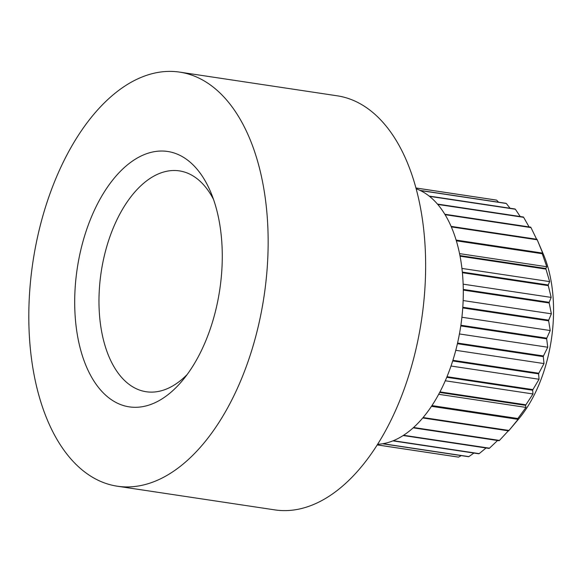<?xml version="1.0" encoding="UTF-8"?>
<svg xmlns="http://www.w3.org/2000/svg" width="582" height="582" viewBox="0 0 582 582"><rect width="100%" height="100%" fill="white"/><g stroke="black" fill="none" stroke-linecap="round" stroke-linejoin="round"><path stroke-width="0.87" d="M537.761 241.072L543.384 254.312A112.537 62.805 98.6 0 1 518.613 419.04L508.85 430.629A129.99 72.539 -81.4 0 0 508.995 430.454L518.082 419.353L517.529 418.996A129.99 72.539 -81.4 0 0 517.849 418.509L525.968 407.415L525.582 405.356A129.99 72.539 -81.4 0 0 525.873 404.81L533.003 393.963L532.654 390.216A129.99 72.539 -81.4 0 0 532.901 389.613L539.056 379.253L538.597 373.87A129.99 72.539 -81.4 0 0 538.801 373.229L544.003 363.575L543.304 356.635A129.99 72.539 -81.4 0 0 543.457 355.966L547.742 347.228L546.673 338.84A129.99 72.539 -81.4 0 0 546.774 338.164L550.216 330.532L548.651 320.849A129.99 72.539 -81.4 0 0 548.702 320.165L551.365 313.814L549.197 302.996A129.99 72.539 -81.4 0 0 549.19 302.327L551.169 297.402L548.288 285.638A129.99 72.539 -81.4 0 0 548.229 284.991L549.641 281.608L545.96 269.11A129.99 72.539 -81.4 0 0 545.843 268.498L546.789 266.745L542.242 253.73A129.99 72.539 -81.4 0 0 542.075 253.17L542.693 253.097L537.215 239.799A129.99 72.539 -81.4 0 0 537.004 239.304L451.101 226.383A129.99 72.539 98.6 0 0 445.077 214.678L530.98 227.591A129.99 72.539 -81.4 0 0 530.719 227.169L444.815 214.249A129.99 72.539 98.6 0 0 437.744 204.428L523.647 217.341A129.99 72.539 -81.4 0 0 523.356 216.999L437.446 204.078A129.99 72.539 98.6 0 0 429.472 196.338L515.376 209.251A129.99 72.539 -81.4 0 0 515.041 208.989L429.138 196.076A129.99 72.539 98.6 0 0 420.4 190.561L506.311 203.482A129.99 72.539 -81.4 0 0 505.947 203.307L420.044 190.394A129.99 72.539 98.6 0 0 416.101 188.75M498.548 202.194L496.628 200.135A129.99 72.539 -81.4 0 0 496.257 200.055L415.89 187.971M510.043 208.24L506.311 203.482M520.221 216.526L515.376 209.251M529.096 226.922L523.647 217.341M536.626 239.246L530.98 227.591M377.682 444.277A129.99 72.539 98.6 0 0 382.541 443.768L468.445 456.688A129.99 72.539 -81.4 0 0 468.837 456.623L382.934 443.71A129.99 72.539 98.6 0 0 392.901 440.865L478.804 453.785A129.99 72.539 -81.4 0 0 479.197 453.625L393.294 440.705A129.99 72.539 98.6 0 0 398.263 438.392A129.99 72.539 98.6 0 0 403.188 435.518L489.091 448.438A129.99 72.539 -81.4 0 0 489.477 448.184L403.573 435.271A129.99 72.539 98.6 0 0 413.198 427.835L499.101 440.749A129.99 72.539 -81.4 0 0 499.48 440.414L413.569 427.494A129.99 72.539 98.6 0 0 422.743 417.956L508.646 430.869A129.99 72.539 -81.4 0 0 508.85 430.629M499.48 440.414L508.333 430.826M489.477 448.184L497.559 440.516M157.671 401.398A129.117 72.052 98.6 0 1 75.26 317.554A129.117 72.052 98.6 0 1 139.287 156.922A129.117 72.052 98.6 0 1 210.604 191.871A129.117 72.052 98.6 0 1 182.188 380.861A129.117 72.052 98.6 0 1 157.671 401.398M213.492 199.357A111.664 62.318 -81.4 0 0 179.401 170.89A111.664 62.318 -81.4 0 0 154.848 175.589A111.664 62.318 -81.4 0 0 99.129 293.51A111.664 62.318 -81.4 0 0 146.191 391.737A111.664 62.318 -81.4 0 0 170.744 387.03A111.664 62.318 -81.4 0 0 187.149 374.546M517.529 418.996L431.626 406.083A129.99 72.539 98.6 0 1 423.092 417.541L508.995 430.454M525.582 405.356L439.679 392.443A129.99 72.539 98.6 0 1 431.946 405.596L517.849 418.509M532.654 390.216L446.75 377.296A129.99 72.539 98.6 0 1 439.97 391.89L525.873 404.81M538.597 373.87L452.694 360.949A129.99 72.539 98.6 0 1 446.998 376.7L532.901 389.613M543.304 356.635L457.401 343.715A129.99 72.539 98.6 0 1 452.898 360.309L538.801 373.229M546.673 338.84L460.769 325.927A129.99 72.539 98.6 0 1 457.554 343.045L543.457 355.966M548.651 320.849L462.748 307.929A129.99 72.539 98.6 0 1 460.871 325.243L546.774 338.164M549.197 302.996L463.294 290.083A129.99 72.539 98.6 0 1 462.799 307.252L548.702 320.165M548.288 285.638L462.384 272.718A129.99 72.539 98.6 0 1 463.279 289.414L549.19 302.327M545.96 269.11L460.056 256.189A129.99 72.539 98.6 0 1 462.326 272.078L548.229 284.991M542.242 253.73L456.339 240.81A129.99 72.539 98.6 0 1 459.94 255.585L545.843 268.498M537.215 239.799L451.312 226.885A129.99 72.539 98.6 0 1 456.172 240.257L542.075 253.17M415.897 187.993L496.628 200.135M179.612 72.11L337.102 95.79A209.375 116.844 98.6 0 1 425.347 279.964A209.375 116.844 98.6 0 1 320.871 501.066A209.375 116.844 98.6 0 1 274.835 509.89L117.346 486.21A209.375 116.844 98.6 0 1 29.1 302.036A209.375 116.844 98.6 0 1 133.576 80.934A209.375 116.844 98.6 0 1 179.612 72.11A209.375 116.844 98.6 0 1 267.858 256.284A209.375 116.844 98.6 0 1 163.382 477.386A209.375 116.844 98.6 0 1 117.346 486.21M377.274 444.924L458.209 457.088A129.99 72.539 -81.4 0 0 458.587 457.125L461.206 455.597M377.289 444.895L458.587 457.125M479.197 453.625L486.057 447.98M468.837 456.623L473.93 453.051M456.121 240.082L542.693 253.097M459.547 253.621L546.789 266.745M461.926 268.418L549.641 281.608M463.148 284.162L551.169 297.402M463.148 300.552L551.365 313.814M461.904 317.255L550.216 330.532M459.431 333.952L547.742 347.228M455.771 350.306L544.003 363.575M451.014 366.02L539.056 379.253M445.274 380.774L533.003 393.963M438.69 394.298L525.968 407.415M431.466 406.323L518.082 419.353"/></g></svg>
